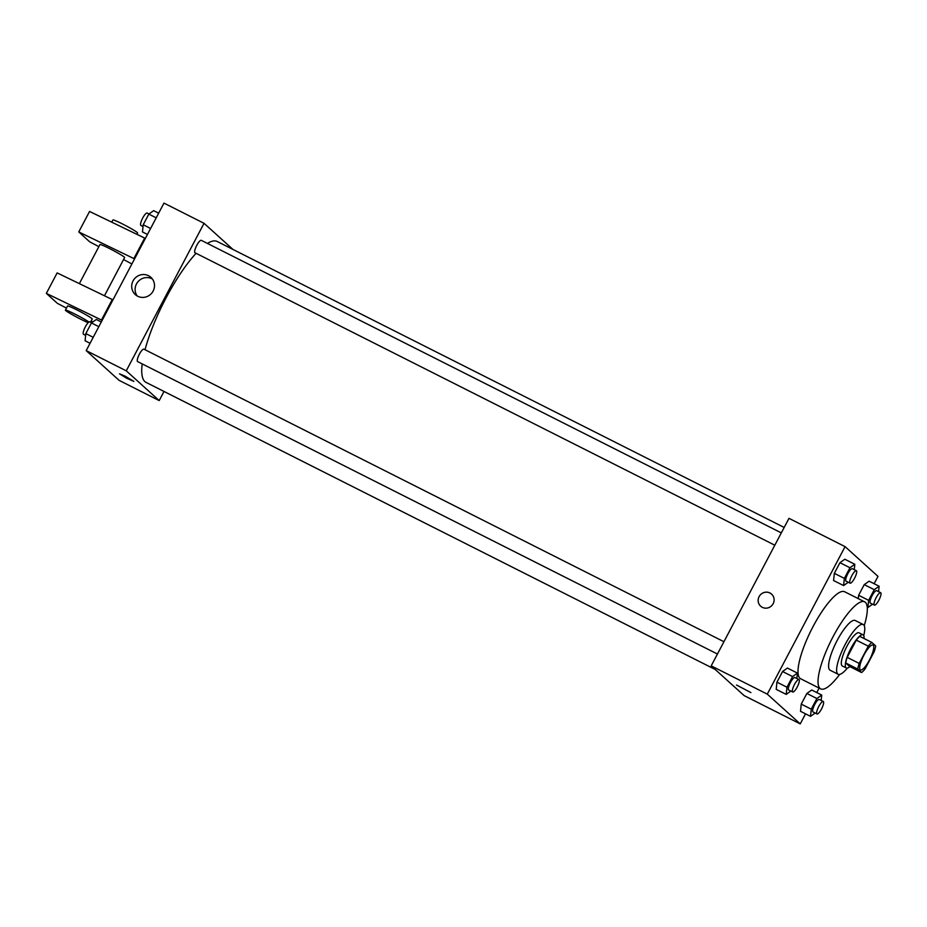 <?xml version="1.0" encoding="UTF-8"?>
<svg xmlns="http://www.w3.org/2000/svg" width="927" height="927" viewBox="0 0 927 927"><rect width="100%" height="100%" fill="white"/><g stroke="black" fill="none" stroke-linecap="round" stroke-linejoin="round"><path stroke-width="1.39" d="M860.244 669.781A13.928 3.581 -63.2 0 1 863.755 655.447A13.928 3.581 -63.2 0 1 872.991 645.053A13.928 3.581 -63.2 0 1 869.92 659.097A13.928 3.581 -63.2 0 1 860.453 669.931A13.928 3.581 -63.2 0 1 860.244 669.781M865.146 668.796L874.242 651.554A17.972 4.612 -63.2 0 0 875.667 645.91L871.82 642.434A17.972 4.612 -63.2 0 0 868.298 646.177L859.202 663.431A17.972 4.612 -63.2 0 0 857.776 669.074L861.623 672.55A17.972 4.612 -63.2 0 0 865.146 668.796M868.298 646.177L856.281 640.117L847.185 657.37L859.202 663.431M857.776 669.074L845.76 663.002L849.607 666.49L861.623 672.55M845.76 663.002A17.972 4.612 -63.2 0 1 847.185 657.37M856.281 640.117A17.972 4.612 -63.2 0 1 859.792 636.374L871.82 642.434M864.045 638.518A18.575 4.762 116.8 0 0 863.06 634.844A18.575 4.762 116.8 0 0 851.044 648.124A18.575 4.762 116.8 0 0 846.339 668.008A18.575 4.762 116.8 0 0 849.874 666.617M846.339 668.008L842.33 665.992A18.575 4.762 -63.2 0 1 842.052 665.795A18.575 4.762 -63.2 0 1 847.035 646.107A18.575 4.762 -63.2 0 1 859.062 632.828L863.06 634.844M863.732 635.574A27.856 7.149 116.8 0 0 863.246 624.531A27.856 7.149 116.8 0 0 845.204 644.45A27.856 7.149 116.8 0 0 838.147 674.277A27.856 7.149 116.8 0 0 847.324 668.112M863.246 624.531L855.227 620.499A27.856 7.149 116.8 0 0 837.197 640.406A27.856 7.149 116.8 0 0 830.14 670.244L838.147 674.277M864.242 625.632A48.749 12.514 116.8 0 0 864.636 601.843A48.749 12.514 116.8 0 0 833.072 636.687A48.749 12.514 116.8 0 0 820.731 688.888A48.749 12.514 116.8 0 0 839.63 674.427M820.731 688.888L800.696 678.784A48.749 12.514 -63.2 0 1 799.966 678.286A48.749 12.514 -63.2 0 1 813.049 626.582A48.749 12.514 -63.2 0 1 844.601 591.739L864.636 601.843M854.254 569.676L854.821 564.276L844.798 559.224L839.943 562.689L834.323 573.338L833.582 580.522L843.593 585.574L848.263 582.249M878.564 591.623L879.12 586.235L869.109 581.183L864.242 584.636L858.622 595.285L858.275 598.633L858.622 595.285L868.645 600.337L867.892 607.521L872.562 604.195M874.138 583.72L878.008 576.385L845.065 546.629L767.289 694.138L800.233 723.894L805.54 713.836M816.757 692.55L819.12 688.077M796.872 678.506L797.44 673.106L787.429 668.054L782.562 671.519L776.942 682.168L776.2 689.352L786.212 694.404L790.882 691.078M821.183 700.453L821.739 695.065L811.728 690.012L806.861 693.466L801.241 704.114L800.499 711.299L810.511 716.351L815.181 713.025M845.065 546.629L788.981 518.344L711.206 665.853L767.289 694.138M762.342 607.347A8.123 7.833 132.1 0 1 760.302 594.925A8.123 7.833 132.1 0 1 772.585 604.613A8.123 7.833 132.1 0 1 762.342 607.347M711.206 665.853L744.138 695.609L800.233 723.894M750.893 692.596L736.513 685.018M760.673 606.212A8.123 7.833 132.1 0 1 760.302 594.925A8.123 7.833 132.1 0 1 771.565 594.149M715.215 669.479L146.072 382.411A78.934 20.267 -63.2 0 1 144.89 381.6A78.934 20.267 -63.2 0 1 142.19 363.894M145.041 349.734A78.934 20.267 -63.2 0 1 196.072 253.303M207.405 243.419A78.934 20.267 -63.2 0 1 217.161 241.472L784.172 527.451M774.81 545.203L195.018 252.77A6.964 1.784 -63.2 0 1 194.913 252.7A6.964 1.784 -63.2 0 1 196.675 245.528A6.964 1.784 -63.2 0 1 201.298 240.336L781.31 532.886M717.44 654.033L137.636 361.6A6.964 1.784 -63.2 0 1 137.532 361.53A6.964 1.784 -63.2 0 1 139.293 354.357A6.964 1.784 -63.2 0 1 143.917 349.166L723.929 641.716M232.967 249.444L204.033 223.314L126.257 370.823L159.201 400.58L164.009 391.461M137.694 296.234A11.645 11.228 132.1 0 1 134.786 278.424A11.645 11.228 132.1 0 1 152.376 292.306A11.645 11.228 132.1 0 1 137.694 296.234M126.257 370.823L86.199 350.615L163.975 203.106L204.033 223.314M152.457 279.027A11.645 11.228 -47.9 0 0 137.173 295.945M86.199 350.615L119.131 380.371L159.201 400.58M125.099 376.165L133.894 381.403L126.443 378.1L119.513 373.824L125.099 376.165M119.513 373.824L133.894 381.403M104.461 295.759L124.612 257.544A13.928 0.95 -152.2 0 0 124.311 257.103A13.928 0.95 -152.2 0 0 111.124 249.375A13.928 0.95 -152.2 0 0 99.965 244.543L79.363 283.639M134.554 258.9L78.76 231.935L89.734 241.854L98.865 246.64M123.546 259.56L131.901 263.94M66.466 308.1L57.335 303.314L46.35 293.395L57.15 272.909L112.955 299.873M88.227 322.666A13.928 0.95 27.8 0 1 74.148 315.748A13.928 0.95 27.8 0 1 65.4 310.105L67.567 306.014A13.928 0.95 27.8 0 1 77.138 310.024A13.928 0.95 27.8 0 1 92.202 319.004L90.51 322.225M46.35 293.395L102.155 320.36M92.862 321.936L91.136 321.032M65.4 310.105A13.928 0.95 27.8 0 1 74.983 314.126A13.928 0.95 27.8 0 1 88.969 322.051M78.76 231.935L89.56 211.449L145.354 238.413M136.872 234.299L137.578 232.955A13.928 0.95 -152.2 0 0 122.503 223.975A13.928 0.95 -152.2 0 0 112.932 219.966L111.761 222.179M144.682 238.065L133.87 258.552M112.271 299.525L101.472 320.012M821.739 695.065L816.872 698.518L811.264 709.167L810.511 716.351M817 713.941L812.991 711.924A6.964 1.784 -63.2 0 1 812.886 711.855A6.964 1.784 -63.2 0 1 814.648 704.682A6.964 1.784 -63.2 0 1 819.259 699.491L823.269 701.507A6.964 1.784 -63.2 0 1 821.728 708.529A6.964 1.784 -63.2 0 1 817 713.941A6.964 1.784 -63.2 0 1 816.896 713.871A6.964 1.784 -63.2 0 1 818.645 706.698A6.964 1.784 -63.2 0 1 823.269 701.507M811.728 690.012L806.861 693.466L816.872 698.518M806.861 693.466L801.241 704.114L811.264 709.167M801.241 704.114L800.499 711.299M879.12 586.235L874.254 589.688L868.645 600.337M874.381 605.111L870.372 603.095A6.964 1.784 -63.2 0 1 870.268 603.025A6.964 1.784 -63.2 0 1 872.017 595.852A6.964 1.784 -63.2 0 1 876.641 590.661L880.65 592.677A6.964 1.784 -63.2 0 1 879.109 599.699A6.964 1.784 -63.2 0 1 874.381 605.111A6.964 1.784 -63.2 0 1 874.277 605.041A6.964 1.784 -63.2 0 1 876.027 597.869A6.964 1.784 -63.2 0 1 880.65 592.677M869.109 581.183L864.242 584.636L874.254 589.688M864.242 584.636L858.622 595.285M867.232 607.185L867.892 607.521M797.44 673.106L792.573 676.571L786.965 687.22L786.212 694.404M792.701 691.994L788.692 689.978A6.964 1.784 -63.2 0 1 788.587 689.897A6.964 1.784 -63.2 0 1 790.337 682.736A6.964 1.784 -63.2 0 1 794.96 677.533L798.97 679.561A6.964 1.784 -63.2 0 1 797.429 686.583A6.964 1.784 -63.2 0 1 792.701 691.994A6.964 1.784 -63.2 0 1 792.597 691.924A6.964 1.784 -63.2 0 1 794.346 684.752A6.964 1.784 -63.2 0 1 798.97 679.561M787.429 668.054L782.562 671.519L792.573 676.571M782.562 671.519L776.942 682.168L786.965 687.22M776.942 682.168L776.2 689.352M854.821 564.276L849.955 567.741L844.346 578.39L843.593 585.574M850.082 583.164L846.073 581.148A6.964 1.784 -63.2 0 1 845.969 581.067A6.964 1.784 -63.2 0 1 847.718 573.906A6.964 1.784 -63.2 0 1 852.342 568.703L856.351 570.731A6.964 1.784 -63.2 0 1 854.81 577.753A6.964 1.784 -63.2 0 1 850.082 583.164A6.964 1.784 -63.2 0 1 849.978 583.095A6.964 1.784 -63.2 0 1 851.728 575.922A6.964 1.784 -63.2 0 1 856.351 570.731M844.798 559.224L839.943 562.689L849.955 567.741M839.943 562.689L834.323 573.338L844.346 578.39M834.323 573.338L833.582 580.522M101.286 321.993L96.315 319.479L91.449 322.944L85.829 333.593L85.087 340.765L90.07 343.28M91.449 322.944L98.83 326.663M85.829 333.593L93.21 337.312M85.643 335.377L83.557 334.323A6.964 1.784 -63.2 0 1 83.453 334.253A6.964 1.784 -63.2 0 1 85.203 327.08A6.964 1.784 -63.2 0 1 89.826 321.889L91.646 322.805M158.668 213.164L153.685 210.649L148.83 214.114L143.21 224.763L142.468 231.935L147.439 234.45M148.83 214.114L156.2 217.833M143.21 224.763L150.591 228.482M143.025 226.547L140.939 225.493A6.964 1.784 -63.2 0 1 140.834 225.423A6.964 1.784 -63.2 0 1 142.584 218.251A6.964 1.784 -63.2 0 1 147.208 213.059L149.027 213.975"/></g></svg>
